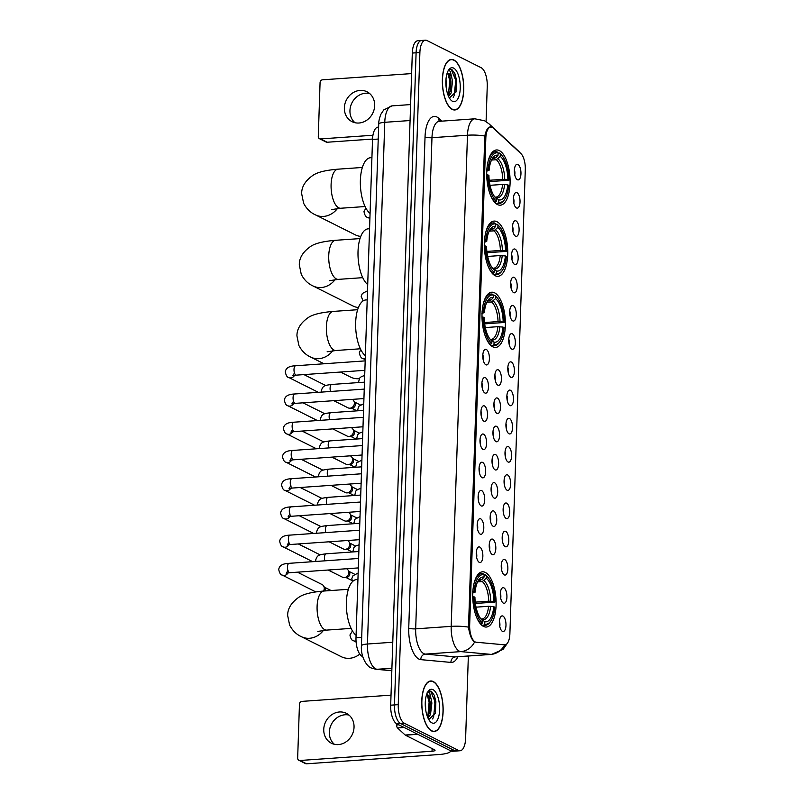 <?xml version="1.0" encoding="UTF-8"?>
<svg xmlns="http://www.w3.org/2000/svg" width="804" height="804" viewBox="0 0 804 804"><rect width="100%" height="100%" fill="white"/><g stroke="black" fill="none" stroke-linecap="round" stroke-linejoin="round"><path stroke-width="1.21" d="M492.802 346.825A27.688 11.568 86 0 0 495.626 347.439A27.688 11.568 86 0 0 505.384 322.364A27.688 11.568 86 0 0 494.591 292.817A27.688 11.568 86 0 0 491.757 292.204A27.688 11.568 86 0 0 482.008 317.278A27.688 11.568 86 0 0 492.802 346.825M495.153 275.702A27.688 11.568 86 0 0 497.988 276.315A27.688 11.568 86 0 0 507.746 251.24A27.688 11.568 86 0 0 496.952 221.693A27.688 11.568 86 0 0 494.118 221.08A27.688 11.568 86 0 0 484.36 246.155A27.688 11.568 86 0 0 495.153 275.702M497.515 204.578A27.688 11.568 86 0 0 500.349 205.191A27.688 11.568 86 0 0 510.098 180.116A27.688 11.568 86 0 0 499.304 150.569A27.688 11.568 86 0 0 496.48 149.956A27.688 11.568 86 0 0 486.721 175.031A27.688 11.568 86 0 0 497.515 204.578M483.526 626.427A27.688 11.568 86 0 0 486.35 627.04A27.688 11.568 86 0 0 496.108 601.965A27.688 11.568 86 0 0 485.314 572.418A27.688 11.568 86 0 0 482.48 571.805A27.688 11.568 86 0 0 472.732 596.88A27.688 11.568 86 0 0 483.526 626.427M503.867 587.835A7.839 3.276 -94 0 1 506.922 597.131A7.839 3.276 -94 0 1 503.364 603.121A7.839 3.276 -94 0 1 503.244 603.06A7.839 3.276 -94 0 1 500.349 595.704A7.839 3.276 -94 0 1 502.188 588.025A7.839 3.276 -94 0 1 503.867 587.835M500.701 598.236A4.703 1.96 86 0 0 500.349 593.151M504.801 559.614A7.839 3.276 -94 0 1 507.857 568.91A7.839 3.276 -94 0 1 504.299 574.9A7.839 3.276 -94 0 1 504.178 574.83A7.839 3.276 -94 0 1 501.284 567.483A7.839 3.276 -94 0 1 503.123 559.805A7.839 3.276 -94 0 1 504.801 559.614M501.646 570.016A4.703 1.96 86 0 0 501.284 564.921M505.746 531.384A7.839 3.276 -94 0 1 508.791 540.68A7.839 3.276 -94 0 1 505.234 546.67A7.839 3.276 -94 0 1 505.113 546.609A7.839 3.276 -94 0 1 502.219 539.253A7.839 3.276 -94 0 1 504.058 531.575A7.839 3.276 -94 0 1 505.746 531.384M502.58 541.795A4.703 1.96 86 0 0 502.219 536.7M506.681 503.163A7.839 3.276 -94 0 1 509.726 512.46A7.839 3.276 -94 0 1 506.168 518.449A7.839 3.276 -94 0 1 506.048 518.379A7.839 3.276 -94 0 1 503.163 511.032A7.839 3.276 -94 0 1 505.002 503.354A7.839 3.276 -94 0 1 506.681 503.163M503.515 513.565A4.703 1.96 86 0 0 503.163 508.48M507.615 474.933A7.839 3.276 -94 0 1 510.661 484.239A7.839 3.276 -94 0 1 507.103 490.219A7.839 3.276 -94 0 1 506.982 490.159A7.839 3.276 -94 0 1 504.098 482.812A7.839 3.276 -94 0 1 505.937 475.134A7.839 3.276 -94 0 1 507.615 474.933M504.45 485.345A4.703 1.96 86 0 0 504.098 480.249M508.55 446.712A7.839 3.276 -94 0 1 511.595 456.009A7.839 3.276 -94 0 1 508.048 461.998A7.839 3.276 -94 0 1 507.927 461.928A7.839 3.276 -94 0 1 505.033 454.582A7.839 3.276 -94 0 1 506.872 446.903A7.839 3.276 -94 0 1 508.55 446.712M505.384 457.114A4.703 1.96 86 0 0 505.033 452.029M509.485 418.482A7.839 3.276 -94 0 1 512.54 427.788A7.839 3.276 -94 0 1 508.982 433.768A7.839 3.276 -94 0 1 508.862 433.708A7.839 3.276 -94 0 1 505.967 426.361A7.839 3.276 -94 0 1 507.806 418.683A7.839 3.276 -94 0 1 509.485 418.482M506.319 428.894A4.703 1.96 86 0 0 505.967 423.798M510.419 390.262A7.839 3.276 -94 0 1 513.475 399.558A7.839 3.276 -94 0 1 509.917 405.548A7.839 3.276 -94 0 1 509.796 405.477A7.839 3.276 -94 0 1 506.902 398.131A7.839 3.276 -94 0 1 508.741 390.453A7.839 3.276 -94 0 1 510.419 390.262M507.264 400.663A4.703 1.96 86 0 0 506.902 395.578M511.364 362.031A7.839 3.276 -94 0 1 514.409 371.337A7.839 3.276 -94 0 1 510.852 377.317A7.839 3.276 -94 0 1 510.731 377.257A7.839 3.276 -94 0 1 507.837 369.91A7.839 3.276 -94 0 1 509.676 362.232A7.839 3.276 -94 0 1 511.364 362.031M508.198 372.443A4.703 1.96 86 0 0 507.837 367.348M512.299 333.811A7.839 3.276 -94 0 1 515.344 343.107A7.839 3.276 -94 0 1 511.786 349.097A7.839 3.276 -94 0 1 511.666 349.026A7.839 3.276 -94 0 1 508.781 341.68A7.839 3.276 -94 0 1 510.62 334.002A7.839 3.276 -94 0 1 512.299 333.811M509.133 344.212A4.703 1.96 86 0 0 508.781 339.127M513.233 305.58A7.839 3.276 -94 0 1 516.279 314.887A7.839 3.276 -94 0 1 512.721 320.866A7.839 3.276 -94 0 1 512.6 320.806A7.839 3.276 -94 0 1 509.716 313.459A7.839 3.276 -94 0 1 511.555 305.781A7.839 3.276 -94 0 1 513.233 305.58M510.068 315.992A4.703 1.96 86 0 0 509.716 310.897M514.168 277.36A7.839 3.276 -94 0 1 517.213 286.656A7.839 3.276 -94 0 1 513.666 292.646A7.839 3.276 -94 0 1 513.545 292.576A7.839 3.276 -94 0 1 510.651 285.229A7.839 3.276 -94 0 1 512.49 277.551A7.839 3.276 -94 0 1 514.168 277.36M511.002 287.762A4.703 1.96 86 0 0 510.651 282.676M515.103 249.139A7.839 3.276 -94 0 1 518.158 258.436A7.839 3.276 -94 0 1 514.6 264.416A7.839 3.276 -94 0 1 514.48 264.355A7.839 3.276 -94 0 1 511.585 257.009A7.839 3.276 -94 0 1 513.424 249.33A7.839 3.276 -94 0 1 515.103 249.139M511.937 259.541A4.703 1.96 86 0 0 511.585 254.446M516.037 220.909A7.839 3.276 -94 0 1 519.093 230.205A7.839 3.276 -94 0 1 515.535 236.195A7.839 3.276 -94 0 1 515.414 236.125A7.839 3.276 -94 0 1 512.52 228.778A7.839 3.276 -94 0 1 514.359 221.1A7.839 3.276 -94 0 1 516.037 220.909M512.882 231.311A4.703 1.96 86 0 0 512.52 226.225M516.982 192.689A7.839 3.276 -94 0 1 520.027 201.985A7.839 3.276 -94 0 1 516.469 207.965A7.839 3.276 -94 0 1 516.349 207.904A7.839 3.276 -94 0 1 513.454 200.558A7.839 3.276 -94 0 1 515.294 192.88A7.839 3.276 -94 0 1 516.982 192.689M513.816 203.09A4.703 1.96 86 0 0 513.454 197.995M517.917 164.458A7.839 3.276 -94 0 1 520.962 173.754A7.839 3.276 -94 0 1 517.404 179.744A7.839 3.276 -94 0 1 517.284 179.674A7.839 3.276 -94 0 1 514.399 172.327A7.839 3.276 -94 0 1 516.238 164.649A7.839 3.276 -94 0 1 517.917 164.458M514.751 174.86A4.703 1.96 86 0 0 514.399 169.775M502.932 616.065A7.839 3.276 -94 0 1 505.977 625.361A7.839 3.276 -94 0 1 502.43 631.351A7.839 3.276 -94 0 1 502.309 631.281A7.839 3.276 -94 0 1 499.415 623.934A7.839 3.276 -94 0 1 501.254 616.256A7.839 3.276 -94 0 1 502.932 616.065M499.766 626.467A4.703 1.96 86 0 0 499.415 621.371M492.772 539.233A7.839 3.276 -94 0 1 495.817 548.529A7.839 3.276 -94 0 1 492.259 554.519A7.839 3.276 -94 0 1 492.138 554.448A7.839 3.276 -94 0 1 489.254 547.102A7.839 3.276 -94 0 1 491.093 539.424A7.839 3.276 -94 0 1 492.772 539.233M489.606 549.634A4.703 1.96 86 0 0 489.254 544.539M493.706 511.002A7.839 3.276 -94 0 1 496.751 520.299A7.839 3.276 -94 0 1 493.204 526.288A7.839 3.276 -94 0 1 493.073 526.218A7.839 3.276 -94 0 1 490.189 518.871A7.839 3.276 -94 0 1 492.028 511.193A7.839 3.276 -94 0 1 493.706 511.002M490.54 521.404A4.703 1.96 86 0 0 490.189 516.319M494.641 482.782A7.839 3.276 -94 0 1 497.696 492.078A7.839 3.276 -94 0 1 494.138 498.068A7.839 3.276 -94 0 1 494.018 497.998A7.839 3.276 -94 0 1 491.123 490.651A7.839 3.276 -94 0 1 492.963 482.973A7.839 3.276 -94 0 1 494.641 482.782M491.475 493.184A4.703 1.96 86 0 0 491.123 488.088M495.576 454.551A7.839 3.276 -94 0 1 498.631 463.848A7.839 3.276 -94 0 1 495.073 469.837A7.839 3.276 -94 0 1 494.952 469.767A7.839 3.276 -94 0 1 492.058 462.421A7.839 3.276 -94 0 1 493.897 454.742A7.839 3.276 -94 0 1 495.576 454.551M492.42 464.953A4.703 1.96 86 0 0 492.058 459.868M496.52 426.331A7.839 3.276 -94 0 1 499.565 435.627A7.839 3.276 -94 0 1 496.008 441.617A7.839 3.276 -94 0 1 495.887 441.547A7.839 3.276 -94 0 1 492.993 434.2A7.839 3.276 -94 0 1 494.832 426.522A7.839 3.276 -94 0 1 496.52 426.331M493.354 436.733A4.703 1.96 86 0 0 492.993 431.637M497.455 398.101A7.839 3.276 -94 0 1 500.5 407.397A7.839 3.276 -94 0 1 496.942 413.387A7.839 3.276 -94 0 1 496.822 413.326A7.839 3.276 -94 0 1 493.937 405.97A7.839 3.276 -94 0 1 495.777 398.292A7.839 3.276 -94 0 1 497.455 398.101M494.289 408.502A4.703 1.96 86 0 0 493.937 403.417M498.39 369.88A7.839 3.276 -94 0 1 501.435 379.176A7.839 3.276 -94 0 1 497.877 385.166A7.839 3.276 -94 0 1 497.756 385.096A7.839 3.276 -94 0 1 494.872 377.749A7.839 3.276 -94 0 1 496.711 370.071A7.839 3.276 -94 0 1 498.39 369.88M495.224 380.282A4.703 1.96 86 0 0 494.872 375.187M479.797 547.072A7.839 3.276 -94 0 1 482.852 556.368A7.839 3.276 -94 0 1 479.295 562.358A7.839 3.276 -94 0 1 479.174 562.287A7.839 3.276 -94 0 1 476.28 554.941A7.839 3.276 -94 0 1 478.119 547.263A7.839 3.276 -94 0 1 479.797 547.072M476.631 557.473A4.703 1.96 86 0 0 476.28 552.388M480.732 518.851A7.839 3.276 -94 0 1 483.787 528.148A7.839 3.276 -94 0 1 480.229 534.127A7.839 3.276 -94 0 1 480.109 534.067A7.839 3.276 -94 0 1 477.214 526.721A7.839 3.276 -94 0 1 479.053 519.042A7.839 3.276 -94 0 1 480.732 518.851M477.576 529.253A4.703 1.96 86 0 0 477.214 524.158M481.676 490.621A7.839 3.276 -94 0 1 484.722 499.917A7.839 3.276 -94 0 1 481.164 505.907A7.839 3.276 -94 0 1 481.043 505.837A7.839 3.276 -94 0 1 478.149 498.49A7.839 3.276 -94 0 1 479.988 490.812A7.839 3.276 -94 0 1 481.676 490.621M478.511 501.023A4.703 1.96 86 0 0 478.149 495.937M482.611 462.4A7.839 3.276 -94 0 1 485.656 471.697A7.839 3.276 -94 0 1 482.098 477.676A7.839 3.276 -94 0 1 481.978 477.616A7.839 3.276 -94 0 1 479.094 470.27A7.839 3.276 -94 0 1 480.923 462.591A7.839 3.276 -94 0 1 482.611 462.4M479.445 472.802A4.703 1.96 86 0 0 479.083 467.707M483.546 434.17A7.839 3.276 -94 0 1 486.591 443.466A7.839 3.276 -94 0 1 483.033 449.456A7.839 3.276 -94 0 1 482.913 449.386A7.839 3.276 -94 0 1 480.028 442.039A7.839 3.276 -94 0 1 481.867 434.361A7.839 3.276 -94 0 1 483.546 434.17M480.38 444.572A4.703 1.96 86 0 0 480.028 439.486M484.48 405.95A7.839 3.276 -94 0 1 487.525 415.246A7.839 3.276 -94 0 1 483.978 421.236A7.839 3.276 -94 0 1 483.847 421.165A7.839 3.276 -94 0 1 480.963 413.819A7.839 3.276 -94 0 1 482.802 406.141A7.839 3.276 -94 0 1 484.48 405.95M481.315 416.351A4.703 1.96 86 0 0 480.963 411.256M485.415 377.719A7.839 3.276 -94 0 1 488.47 387.015A7.839 3.276 -94 0 1 484.912 393.005A7.839 3.276 -94 0 1 484.792 392.935A7.839 3.276 -94 0 1 481.897 385.588A7.839 3.276 -94 0 1 483.737 377.91A7.839 3.276 -94 0 1 485.415 377.719M482.249 388.121A4.703 1.96 86 0 0 481.897 383.036M486.35 349.499A7.839 3.276 -94 0 1 489.405 358.795A7.839 3.276 -94 0 1 485.847 364.785A7.839 3.276 -94 0 1 485.727 364.714A7.839 3.276 -94 0 1 482.832 357.368A7.839 3.276 -94 0 1 484.671 349.69A7.839 3.276 -94 0 1 486.35 349.499M483.194 359.901A4.703 1.96 86 0 0 482.832 354.805M362.745 656.556A15.668 6.553 -94 0 1 362.091 656.305A15.668 6.553 -94 0 1 356.001 637.713L372.523 139.454A15.668 6.553 -94 0 1 378.031 127.132L378.624 127.092M476.189 642.225A14.1 5.889 -94 0 1 475.154 641.914A14.1 5.889 -94 0 1 469.667 625.18L485.827 138.107A14.1 5.889 -94 0 1 490.782 127.022A14.1 5.889 -94 0 1 493.254 128.067L520.831 153.494A14.1 5.889 -94 0 1 525.293 169.503L509.887 633.743A14.1 5.889 -94 0 1 504.932 644.838A14.1 5.889 -94 0 1 504.53 644.828L476.189 642.225M431.627 730.967A25.336 10.583 86 0 0 434.21 731.529A25.336 10.583 86 0 0 443.135 708.585A25.336 10.583 86 0 0 433.266 681.551A25.336 10.583 86 0 0 430.673 680.988A25.336 10.583 86 0 0 421.748 703.932A25.336 10.583 86 0 0 431.627 730.967M452.24 109.404A25.336 10.583 86 0 0 454.833 109.967A25.336 10.583 86 0 0 463.757 87.023A25.336 10.583 86 0 0 453.878 59.988A25.336 10.583 86 0 0 451.295 59.426A25.336 10.583 86 0 0 442.361 82.37A25.336 10.583 86 0 0 452.24 109.404M507.716 642.768L503.063 649.401L491.566 654.396A20.894 8.733 -94 0 1 490.973 654.386L460.853 651.612A18.281 16.572 -84.7 0 0 474.601 641.954L473.847 641.441C471.265 638.889 469.486 634.125 468.511 627.14L484.802 135.997C486.219 129.565 488.249 126.56 490.912 126.982L491.676 127.404M490.108 126.881L490.912 126.982M486.078 121.605L487.244 86.299A15.668 6.553 86 0 0 481.154 67.707L427.004 40.552A15.668 6.553 86 0 0 425.396 40.2L421.608 40.461A15.668 6.553 86 0 0 416.1 52.783L394.473 704.917A15.668 6.553 86 0 0 400.563 723.52L454.712 750.675A15.668 6.553 86 0 0 456.32 751.016A15.668 6.553 86 0 1 454.712 750.675L400.563 723.52A15.668 6.553 86 0 1 394.473 704.917L416.1 52.783A15.668 6.553 86 0 1 421.608 40.461A15.668 6.553 86 0 1 423.216 40.813M425.396 40.2A15.668 6.553 86 0 0 419.889 52.521L398.251 704.656A15.668 6.553 86 0 0 404.352 723.248L458.501 750.403A15.668 6.553 86 0 0 460.109 750.755A15.668 6.553 86 0 0 465.616 738.434L468.35 656.024M421.608 40.461L417.829 40.733A15.668 6.553 86 0 0 412.311 53.054L390.684 705.188A15.668 6.553 86 0 0 396.774 723.781L450.933 750.936A15.668 6.553 86 0 0 452.531 751.288L460.109 750.755M433.255 681.802A25.075 10.482 86 0 0 430.693 681.249A25.075 10.482 86 0 0 421.859 703.962A25.075 10.482 86 0 0 431.627 730.715A25.075 10.482 86 0 0 434.19 731.268A25.075 10.482 86 0 0 443.024 708.565A25.075 10.482 86 0 0 433.255 681.802M425.396 700.616L425.748 710.284M427.035 692.958C427.879 691.792 428.783 691.882 429.748 693.249L431.195 699.369A11.809 4.935 86 0 0 428.09 695.078A11.809 4.935 86 0 0 426.884 694.817A11.809 4.935 86 0 0 426.492 694.877M431.195 699.369L431.879 703.018L430.492 714.605L427.959 717.992M426.552 694.867L429.125 697.792L430.381 703.128L429.808 712.213L427.577 717.098M428.763 719.55L435.456 713.248L434.361 695.44L431.457 691.35L429.889 691.008L427.597 692.254M431.889 722.866A17.025 7.115 86 0 0 439.617 709.862A17.025 7.115 86 0 0 432.994 689.651A17.025 7.115 86 0 0 428.12 691.41A17.025 7.115 86 0 0 425.346 706.756A17.025 7.115 86 0 0 430.23 721.57A17.025 7.115 86 0 0 431.889 722.866M429.627 691.038L430.763 691.4L435.125 701.791L433.627 716.877L432.602 718.957M427.276 695.138L429.115 702.214L427.798 716.826M434.311 695.329L435.879 701.741L435.366 713.6M428.713 696.887L429.869 702.163L429.527 713.228M334.363 744.283A16.713 14.743 116.6 0 1 329.328 732.142A16.713 14.743 116.6 0 1 349.006 715.078M323.751 729.339A16.713 14.743 -63.4 0 0 331.399 743.228A16.713 14.743 -63.4 0 0 354.041 727.218A16.713 14.743 -63.4 0 0 346.383 713.339A16.713 14.743 -63.4 0 0 323.751 729.339M396.714 723.751L396.663 724.977L398.864 724.826M450.712 750.825L450.712 750.835A20.894 4.563 1.9 0 1 450.712 750.835A20.894 4.563 1.9 0 1 438.632 754.554L306.555 763.8A2.613 2.301 116.6 0 1 305.47 763.589L298.857 760.272A2.613 2.301 -63.4 0 0 299.952 760.494L432.029 751.248A5.226 1.136 -178.1 0 0 435.044 750.313A5.226 1.136 -178.1 0 0 434.562 749.81L405.377 735.178A2.613 1.095 -94 0 1 405.186 735.037L397.498 727.942A2.613 1.095 -94 0 1 396.663 724.977M391.015 695.148L301.912 701.389A2.613 2.301 -63.4 0 0 299.46 704.103L297.661 758.112A2.613 2.301 -63.4 0 0 298.857 760.272M453.878 60.24A25.075 10.482 86 0 0 451.315 59.687A25.075 10.482 86 0 0 442.471 82.39A25.075 10.482 86 0 0 452.25 109.153A25.075 10.482 86 0 0 454.813 109.706A25.075 10.482 86 0 0 463.647 86.993A25.075 10.482 86 0 0 453.878 60.24M446.009 79.043L446.371 88.711M447.657 71.395C448.501 70.219 449.406 70.32 450.361 71.677L451.818 77.807A11.809 4.935 86 0 0 448.712 73.516A11.809 4.935 86 0 0 447.506 73.244A11.809 4.935 86 0 0 447.104 73.315M451.818 77.807L452.501 81.455L451.114 93.033L448.582 96.42M447.175 73.295L449.748 76.219L450.994 81.556L450.431 90.651L448.2 95.535M449.386 97.987L456.079 91.686L454.984 73.878L452.079 69.777L450.511 69.435L448.22 70.692M452.511 101.304A17.025 7.115 86 0 0 460.24 88.289A17.025 7.115 86 0 0 453.617 68.089A17.025 7.115 86 0 0 448.743 69.837A17.025 7.115 86 0 0 445.959 85.194A17.025 7.115 86 0 0 450.853 100.008A17.025 7.115 86 0 0 452.511 101.304M450.25 69.466L451.376 69.827L455.747 80.229L454.25 95.314L453.225 97.384M447.888 73.576L449.737 80.651L448.411 95.264M454.933 73.757L456.501 80.169L455.989 92.038M449.335 75.325L450.491 80.591L450.15 91.656M484.108 574.991L485.405 574.9L486.319 575.855A24.864 10.392 86 0 1 487.646 577.061A24.864 10.392 86 0 1 494.922 602.106L493.907 601.593A22.462 9.387 86 0 0 486.239 578.217L482.32 581.563L477.546 581.895M475.234 602.136L488.752 601.191L493.907 601.593M493.736 606.688L494.751 607.201A24.864 10.392 86 0 1 490.731 621.11A24.864 10.392 86 0 1 484.722 624.095L484.802 621.733A22.462 9.387 86 0 0 493.736 606.688L488.581 606.286L476.038 607.161M480.973 618.929L481.948 618.969A19.326 8.08 86 0 0 488.581 606.286M357.931 579.473L356.484 579.583A28.733 12.01 86 0 0 346.353 603.844A28.733 12.01 86 0 0 356.082 635.301M494.922 602.106L475.395 603.452M472.692 591.493L474.079 591.654A24.864 10.392 86 0 1 484.119 574.749L483.204 573.795A25.909 10.824 86 0 0 481.666 573.644A25.909 10.824 86 0 0 474.048 583.423M487.646 577.061L486.832 576.197A25.909 10.824 86 0 0 485.405 574.9M484.722 624.095L483.737 625.18A25.909 10.824 86 0 0 485.284 625.331A25.909 10.824 86 0 0 490.048 622.095L490.731 621.11M483.737 625.18L481.867 625.311M484.119 574.749L484.038 577.111A22.462 9.387 86 0 0 478.722 579.825A22.462 9.387 86 0 0 475.104 592.166L474.079 591.654M486.239 578.217L486.319 575.855M475.104 592.166L472.611 593.101M478.722 580.558L481.817 579.594L484.038 577.111M481.073 618.919L484.802 621.733M480.661 624.145L482.521 622.989A24.864 10.392 86 0 1 473.918 596.749L472.521 596.588M476.38 616.718A25.909 10.824 86 0 0 481.536 624.075M473.918 596.749L474.933 597.261A22.462 9.387 86 0 0 481.506 619.623A22.462 9.387 86 0 0 482.591 620.628L482.521 622.989M482.591 620.628L480.531 618.457M323.429 630.396A19.587 17.276 116.6 0 1 301.379 636.678L341.308 656.707A19.587 17.276 -63.4 0 0 359.77 654.114M493.385 295.39L494.681 295.299L495.596 296.254A24.864 10.392 86 0 1 496.922 297.46A24.864 10.392 86 0 1 504.198 322.494L503.183 321.992A22.462 9.387 86 0 0 495.515 298.616L491.596 301.962L486.822 302.294M484.51 322.535L498.028 321.59L503.183 321.992M503.013 327.077L504.028 327.59A24.864 10.392 86 0 1 499.998 341.509A24.864 10.392 86 0 1 493.998 344.494L494.068 342.132A22.462 9.387 86 0 0 503.013 327.077L497.857 326.685L485.314 327.56M490.249 339.328L491.224 339.368A19.326 8.08 86 0 0 497.857 326.685M367.207 299.872L365.76 299.972A28.733 12.01 86 0 0 355.629 324.243A28.733 12.01 86 0 0 365.348 355.69M504.198 322.494L484.671 323.851M481.968 311.892L483.355 312.052A24.864 10.392 86 0 1 493.395 295.148L492.48 294.194A25.909 10.824 86 0 0 490.942 294.043A25.909 10.824 86 0 0 483.325 303.811M496.922 297.46L496.108 296.586A25.909 10.824 86 0 0 494.681 295.299M493.998 344.494L493.013 345.579A25.909 10.824 86 0 0 494.56 345.73A25.909 10.824 86 0 0 499.324 342.484L499.998 341.509M493.013 345.579L491.143 345.71M493.395 295.148L493.314 297.51A22.462 9.387 86 0 0 487.998 300.224A22.462 9.387 86 0 0 484.38 312.555L483.355 312.052M495.515 298.616L495.596 296.254M484.38 312.555L481.887 313.49M487.998 300.957L491.093 299.992L493.314 297.51M490.35 339.318L494.068 342.132M489.937 344.534L491.797 343.388A24.864 10.392 86 0 1 483.194 317.138L481.797 316.987M485.656 337.117A25.909 10.824 86 0 0 490.812 344.474M483.194 317.138L484.209 317.65A22.462 9.387 86 0 0 490.782 340.022A22.462 9.387 86 0 0 491.867 341.027L491.797 343.388M491.867 341.027L489.797 338.846M340.504 372.041L350.584 377.096A19.587 17.276 -63.4 0 0 359.187 378.654M495.746 224.266L497.043 224.175L497.957 225.13A24.864 10.392 86 0 1 499.274 226.336A24.864 10.392 86 0 1 506.56 251.371L505.535 250.868A22.462 9.387 86 0 0 497.877 227.492L493.947 230.838L489.174 231.17M486.872 251.411L500.389 250.466L505.535 250.868M505.374 255.963L506.389 256.466A24.864 10.392 86 0 1 502.359 270.385A24.864 10.392 86 0 1 496.349 273.37L496.43 271.008A22.462 9.387 86 0 0 505.374 255.963L500.219 255.561L487.676 256.436M492.611 268.204L493.586 268.245A19.326 8.08 86 0 0 500.219 255.561M369.559 228.748L368.121 228.849A28.733 12.01 86 0 0 357.991 253.119A28.733 12.01 86 0 0 367.709 284.566M506.56 251.371L487.033 252.727M484.33 240.768L485.716 240.929A24.864 10.392 86 0 1 495.756 224.025L494.842 223.07A25.909 10.824 86 0 0 493.294 222.919A25.909 10.824 86 0 0 485.676 232.688M499.274 226.336L498.47 225.462A25.909 10.824 86 0 0 497.043 224.175M496.349 273.37L495.375 274.455A25.909 10.824 86 0 0 496.912 274.606A25.909 10.824 86 0 0 501.676 271.36L502.359 270.385M495.375 274.455L493.505 274.586M495.756 224.025L495.676 226.386A22.462 9.387 86 0 0 490.35 229.1A22.462 9.387 86 0 0 486.732 241.431L485.716 240.929M497.877 227.492L497.957 225.13M486.732 241.431L484.249 242.366M490.36 229.833L493.445 228.869L495.676 226.386M492.711 268.194L496.43 271.008M492.299 273.41L494.148 272.265A24.864 10.392 86 0 1 485.546 246.024L484.159 245.863M488.008 265.993A25.909 10.824 86 0 0 493.174 273.35M485.546 246.024L486.571 246.526A22.462 9.387 86 0 0 493.143 268.898A22.462 9.387 86 0 0 494.229 269.903L494.148 272.265M494.229 269.903L492.159 267.722M335.057 279.671A19.587 17.276 116.6 0 1 313.007 285.953L352.946 305.972A19.587 17.276 -63.4 0 0 358.403 307.54M498.108 153.142L499.405 153.051L500.309 154.006A24.864 10.392 86 0 1 501.636 155.212A24.864 10.392 86 0 1 508.922 180.247L507.897 179.744A22.462 9.387 86 0 0 500.239 156.368L496.309 159.715L491.535 160.046M489.234 180.287L502.741 179.342L507.897 179.744M507.726 184.84L508.751 185.342A24.864 10.392 86 0 1 504.721 199.261A24.864 10.392 86 0 1 498.711 202.246L498.792 199.884A22.462 9.387 86 0 0 507.726 184.84L502.58 184.438L490.028 185.312M494.973 197.08L495.937 197.121A19.326 8.08 86 0 0 502.58 184.438M371.92 157.624L370.483 157.725A28.733 12.01 86 0 0 360.343 181.995A28.733 12.01 86 0 0 370.071 213.442M508.922 180.247L489.395 181.603M486.691 169.644L488.078 169.805A24.864 10.392 86 0 1 498.108 152.901L497.204 151.946A25.909 10.824 86 0 0 495.656 151.795A25.909 10.824 86 0 0 488.038 161.564M501.636 155.212L500.832 154.338A25.909 10.824 86 0 0 499.405 153.051M498.711 202.246L497.736 203.332A25.909 10.824 86 0 0 499.274 203.482A25.909 10.824 86 0 0 504.038 200.246L504.721 199.261M497.736 203.332L495.857 203.462M498.108 152.901L498.038 155.262A22.462 9.387 86 0 0 492.711 157.976A22.462 9.387 86 0 0 489.093 170.307L488.078 169.805M500.239 156.368L500.309 154.006M489.093 170.307L486.611 171.242M492.721 158.71L495.807 157.745L498.038 155.262M495.073 197.07L498.792 199.884M494.661 202.286L496.51 201.141A24.864 10.392 86 0 1 487.907 174.9L486.52 174.739M490.37 194.869A25.909 10.824 86 0 0 495.535 202.226M487.907 174.9L488.922 175.403A22.462 9.387 86 0 0 495.495 197.774A22.462 9.387 86 0 0 496.591 198.779L496.51 201.141M496.591 198.779L494.52 196.598M337.419 208.548A19.587 17.276 116.6 0 1 315.369 214.829L355.308 234.848A19.587 17.276 -63.4 0 0 360.765 236.416M297.41 572.177L322.102 584.558A4.703 4.151 116.6 0 1 323.6 585.915A4.703 4.151 116.6 0 1 324.263 588.468A4.703 4.151 116.6 0 1 323.459 591.051M323.6 585.915L324.796 587.814A3.397 2.995 116.6 0 1 324.997 590.95M346.564 568.74L346.624 568.77A4.703 4.151 116.6 0 1 348.112 570.126A4.703 4.151 116.6 0 1 348.775 572.669A4.703 4.151 116.6 0 1 344.383 577.553A4.703 4.151 116.6 0 1 344.363 577.553A4.703 4.151 116.6 0 1 342.414 577.171L328.163 570.026M348.112 570.126L349.318 572.016A3.397 2.995 116.6 0 1 346.604 577.383L344.383 577.553M347.499 540.509L347.559 540.539A4.703 4.151 116.6 0 1 349.047 541.896A4.703 4.151 116.6 0 1 349.71 544.449A4.703 4.151 116.6 0 1 345.328 549.323A4.703 4.151 116.6 0 1 345.298 549.333A4.703 4.151 116.6 0 1 343.348 548.941L329.097 541.795M349.047 541.896L350.253 543.795A3.397 2.995 116.6 0 1 347.549 549.162M348.433 512.289L348.494 512.319A4.703 4.151 116.6 0 1 349.981 513.676A4.703 4.151 116.6 0 1 350.655 516.218A4.703 4.151 116.6 0 1 346.263 521.103A4.703 4.151 116.6 0 1 346.233 521.103A4.703 4.151 116.6 0 1 344.283 520.721L330.032 513.575M349.981 513.676L351.187 515.565A3.397 2.995 116.6 0 1 348.484 520.932L346.263 521.103M349.378 484.058L349.428 484.088A4.703 4.151 116.6 0 1 350.926 485.445A4.703 4.151 116.6 0 1 351.589 487.998A4.703 4.151 116.6 0 1 347.197 492.872A4.703 4.151 116.6 0 1 347.177 492.882A4.703 4.151 116.6 0 1 345.217 492.49L330.967 485.345M350.926 485.445L352.122 487.345A3.397 2.995 116.6 0 1 349.418 492.711L347.197 492.872M350.313 455.838L350.373 455.868A4.703 4.151 116.6 0 1 351.861 457.225A4.703 4.151 116.6 0 1 352.524 459.767A4.703 4.151 116.6 0 1 348.132 464.652A4.703 4.151 116.6 0 1 348.112 464.652A4.703 4.151 116.6 0 1 346.152 464.27L331.901 457.124M351.861 457.225L353.056 459.114A3.397 2.995 116.6 0 1 350.353 464.481M351.247 427.607L351.308 427.638A4.703 4.151 116.6 0 1 352.795 428.994A4.703 4.151 116.6 0 1 353.458 431.547A4.703 4.151 116.6 0 1 349.067 436.421A4.703 4.151 116.6 0 1 349.047 436.431A4.703 4.151 116.6 0 1 347.087 436.049L332.836 428.894M352.795 428.994L354.001 430.894A3.397 2.995 116.6 0 1 351.288 436.26L349.067 436.421M352.182 399.387L352.242 399.417A4.703 4.151 116.6 0 1 353.73 400.774A4.703 4.151 116.6 0 1 354.393 403.317A4.703 4.151 116.6 0 1 350.001 408.201A4.703 4.151 116.6 0 1 349.981 408.201A4.703 4.151 116.6 0 1 348.031 407.819L333.781 400.673M353.73 400.774L354.936 402.663A3.397 2.995 116.6 0 1 352.222 408.03M354.986 122.721A16.713 14.743 116.6 0 1 349.951 110.58A16.713 14.743 116.6 0 1 369.629 93.515M344.363 107.776A16.713 14.743 -63.4 0 0 352.021 121.655A16.713 14.743 -63.4 0 0 374.664 105.656A16.713 14.743 -63.4 0 0 367.006 91.777A16.713 14.743 -63.4 0 0 344.363 107.776M372.543 139.062L327.168 142.238A2.613 2.301 116.6 0 1 326.082 142.017L319.479 138.71A2.613 2.301 -63.4 0 0 320.565 138.921L372.935 135.253M411.638 73.586L322.525 79.817A2.613 2.301 -63.4 0 0 320.072 82.531L318.283 136.539A2.613 2.301 -63.4 0 0 319.479 138.71M485.827 138.107L484.571 138.198M469.667 625.18L468.41 625.261M361.699 637.311L356.001 637.713M378.232 139.052L372.523 139.454M457.858 656.757A26.12 10.914 -94 0 1 450.943 662.416L420.824 659.642A26.12 10.914 -94 0 1 408.744 628.075L425.035 136.941A5.226 1.136 -178.1 0 0 431.969 137.705L415.678 628.849A20.894 8.733 86 0 0 423.808 653.642A20.894 8.733 86 0 0 425.346 654.104L455.466 656.878A20.894 8.733 86 0 0 456.059 656.878L455.958 656.888M425.035 136.941A26.12 10.914 -94 0 1 436.884 116.982A26.12 10.914 -94 0 1 438.783 118.329L441.798 121.113M439.316 121.283A20.894 8.733 86 0 0 431.969 137.705L467.476 135.223A20.894 8.733 -94 0 1 474.822 118.801L439.275 121.324M420.824 659.642A5.226 4.734 95.3 0 1 425.346 654.104L460.853 651.612A20.894 8.733 -94 0 1 459.315 651.16A20.894 8.733 -94 0 1 451.185 626.366A18.281 3.99 1.9 0 1 468.511 627.14M484.802 135.997A18.281 3.99 -178.1 0 0 467.476 135.223L451.185 626.366L415.678 628.849A5.226 1.136 -178.1 0 1 408.744 628.075M519.866 152.599A18.281 15.186 -47.3 0 0 518.258 150.82L520.288 152.991M450.943 662.416A5.226 4.734 95.3 0 1 455.466 656.878L490.973 654.386A18.281 16.572 -84.7 0 0 504.661 644.838M491.505 127.082A18.281 15.186 -47.3 0 0 488.943 123.786L518.258 150.82M419.889 52.521L412.311 53.054M398.251 704.656L390.684 705.188M404.352 723.248L396.774 723.781M458.501 750.403L450.933 750.936M439.476 121.273A5.226 4.342 132.7 0 1 438.783 118.329M410.08 120.53L384.764 122.308A10.452 2.281 -178.1 0 0 378.724 124.168C378.583 121.846 379.277 118.59 380.794 114.399L383.729 109.937L392.111 105.877A20.894 8.733 86 0 0 384.764 122.308L367.458 644.014A20.894 8.733 86 0 0 375.589 668.807A20.894 8.733 86 0 0 377.126 669.27L391.91 668.235M392.774 642.245L367.458 644.014A10.452 2.281 -178.1 0 0 361.418 645.873L378.724 124.168M391.819 670.737L375.739 669.25A10.452 9.467 -84.7 0 0 377.126 669.27L391.829 670.616M432.12 748.584L432.029 751.248M417.768 734.303L405.377 735.178M299.952 760.494L306.555 763.8M405.186 735.037L417.507 734.183M404.151 727.479L397.498 727.942M317.841 631.411L326.726 630.095A19.587 8.181 -94 0 1 324.726 629.663A19.587 8.181 -94 0 1 317.098 606.417A19.587 8.181 -94 0 1 323.982 591.02L348.363 589.312M488.752 601.191A19.326 8.08 86 0 0 482.32 581.563M481.817 579.594A20.09 8.392 86 0 0 477.958 581.081M490.752 601.231A20.09 8.392 86 0 0 484.018 580.699M482.732 619.552A20.09 8.392 86 0 0 490.581 606.327M480.119 580.458A19.326 8.08 86 0 0 479.244 580.408L477.918 581.151M327.117 351.81L336.002 350.494A19.587 8.181 -94 0 1 333.992 350.062A19.587 8.181 -94 0 1 326.374 326.816A19.587 8.181 -94 0 1 333.258 311.409L357.639 309.711M332.705 350.795A19.587 17.276 116.6 0 1 310.656 357.076L324.002 363.77M498.028 321.59A19.326 8.08 86 0 0 491.596 301.962M491.093 299.992A20.09 8.392 86 0 0 487.234 301.47M500.028 321.63A20.09 8.392 86 0 0 493.294 301.088M491.998 339.951A20.09 8.392 86 0 0 499.857 326.726M489.395 300.857A19.326 8.08 86 0 0 488.52 300.807L487.194 301.55M329.479 280.686L338.353 279.37A19.587 8.181 -94 0 1 336.353 278.938A19.587 8.181 -94 0 1 328.736 255.692A19.587 8.181 -94 0 1 335.62 240.295L360.001 238.587M500.389 250.466A19.326 8.08 86 0 0 493.947 230.838M493.445 228.869A20.09 8.392 86 0 0 489.586 230.346M502.389 250.506A20.09 8.392 86 0 0 495.656 229.964M494.359 268.827A20.09 8.392 86 0 0 502.219 255.602M491.746 229.733A19.326 8.08 86 0 0 490.882 229.683L489.546 230.426M331.831 209.563L340.715 208.246A19.587 8.181 -94 0 1 338.715 207.814A19.587 8.181 -94 0 1 331.097 184.568A19.587 8.181 -94 0 1 337.981 169.172L362.363 167.463M502.741 179.342A19.326 8.08 86 0 0 496.309 159.715M495.807 157.745A20.09 8.392 86 0 0 491.947 159.222M504.741 179.382A20.09 8.392 86 0 0 498.008 158.84M496.721 197.704A20.09 8.392 86 0 0 504.58 184.478M494.108 158.609A19.326 8.08 86 0 0 493.244 158.559L491.907 159.303M358.313 567.915L289.752 572.709A4.703 1.96 -94 0 1 289.279 572.609A4.703 1.96 -94 0 1 287.46 566.74A4.703 1.96 -94 0 1 289.098 563.333L358.624 558.468M287.993 572.89A4.703 4.151 116.6 0 1 282.254 575.091C280.676 574.991 279.501 573.091 278.707 569.393C279.229 567.604 279.722 563.704 289.098 563.333M359.247 539.685L290.696 544.489A4.703 1.96 -94 0 1 290.214 544.378A4.703 1.96 -94 0 1 288.395 538.519A4.703 1.96 -94 0 1 290.033 535.112L359.559 530.238M288.927 544.67A4.703 4.151 116.6 0 1 283.189 546.871C281.621 546.77 280.435 544.861 279.651 541.172C280.164 539.384 280.656 535.474 290.033 535.112M360.182 511.465L291.631 516.258A4.703 1.96 -94 0 1 291.148 516.158A4.703 1.96 -94 0 1 289.329 510.289A4.703 1.96 -94 0 1 290.968 506.882L360.493 502.018M289.862 516.439A4.703 4.151 116.6 0 1 284.124 518.64C282.556 518.54 281.37 516.64 280.586 512.942C281.109 511.153 281.601 507.254 290.968 506.882M361.117 483.234L292.566 488.038A4.703 1.96 -94 0 1 292.083 487.938A4.703 1.96 -94 0 1 290.264 482.068A4.703 1.96 -94 0 1 291.912 478.661L361.438 473.787M290.807 488.219A4.703 4.151 116.6 0 1 285.058 490.42C283.49 490.319 282.304 488.41 281.521 484.722C282.043 482.933 282.536 479.023 291.912 478.661M362.061 455.014L293.5 459.808A4.703 1.96 -94 0 1 293.018 459.707A4.703 1.96 -94 0 1 291.209 453.838A4.703 1.96 -94 0 1 292.847 450.431L362.373 445.567M291.741 459.988A4.703 4.151 116.6 0 1 286.003 462.199C284.425 462.089 283.249 460.189 282.455 456.491C282.978 454.702 283.47 450.803 292.847 450.431M362.996 426.783L294.435 431.587A4.703 1.96 -94 0 1 293.952 431.487A4.703 1.96 -94 0 1 292.143 425.617A4.703 1.96 -94 0 1 293.782 422.211L363.307 417.336M292.676 431.768A4.703 4.151 116.6 0 1 286.938 433.969C285.36 433.869 284.184 431.969 283.39 428.271C283.912 426.482 284.405 422.572 293.782 422.211M363.931 398.563L295.369 403.357A4.703 1.96 -94 0 1 294.897 403.256A4.703 1.96 -94 0 1 293.078 397.397A4.703 1.96 -94 0 1 294.716 393.98L364.242 389.116M293.611 403.538A4.703 4.151 116.6 0 1 287.872 405.749C286.294 405.638 285.118 403.739 284.325 400.04C284.847 398.261 285.34 394.352 294.716 393.98M364.865 370.332L296.314 375.136A4.703 1.96 -94 0 1 295.832 375.036A4.703 1.96 -94 0 1 294.013 369.167A4.703 1.96 -94 0 1 295.651 365.76L365.177 360.885M294.545 375.317A4.703 4.151 116.6 0 1 288.807 377.518C287.239 377.418 286.053 375.518 285.269 371.82C285.782 370.031 286.274 366.121 295.651 365.76M324.876 560.83A4.703 1.96 -94 0 1 324.484 557.222A4.703 1.96 -94 0 1 326.122 553.805C318.233 554.81 317.459 555.222 315.731 559.865L315.821 561.463M325.811 532.6A4.703 1.96 -94 0 1 325.419 528.992A4.703 1.96 -94 0 1 327.057 525.585C319.168 526.58 318.394 526.992 316.665 531.645L316.756 533.233M326.746 504.379A4.703 1.96 -94 0 1 326.354 500.771A4.703 1.96 -94 0 1 327.992 497.354C320.103 498.359 319.339 498.771 317.6 503.415L317.691 505.012M327.68 476.149A4.703 1.96 -94 0 1 327.288 472.541A4.703 1.96 -94 0 1 328.926 469.134C321.037 470.129 320.273 470.541 318.545 475.194L318.635 476.782M328.615 447.928A4.703 1.96 -94 0 1 328.223 444.321A4.703 1.96 -94 0 1 329.861 440.904C321.972 441.909 321.208 442.321 319.479 446.964L319.57 448.562M329.56 419.698A4.703 1.96 -94 0 1 329.158 416.09A4.703 1.96 -94 0 1 330.796 412.683C322.906 413.678 322.143 414.09 320.414 418.743L320.505 420.341M330.494 391.478A4.703 1.96 -94 0 1 330.102 387.87A4.703 1.96 -94 0 1 331.74 384.453C323.851 385.458 323.077 385.87 321.349 390.513L321.439 392.111M356.041 641.019A4.703 4.151 116.6 0 1 353.489 640.718C351.911 640.617 350.735 638.718 349.941 635.019L352.464 630.959M320.565 138.921L327.168 142.238M365.247 358.795A4.703 4.151 116.6 0 1 362.845 358.463C361.277 358.363 360.091 356.463 359.308 352.765L360.775 349.599M369.93 217.663A4.703 4.151 116.6 0 1 367.528 217.341C365.961 217.231 364.775 215.331 363.991 211.643L365.87 208.075M490.782 127.022L489.224 127.132M488.943 123.786L484.561 120.751L474.822 118.801M491.566 654.396L456.059 656.878M375.739 669.25L371.237 667.953C367.81 667.189 360.584 658.034 361.418 645.873M392.111 105.877L410.603 104.58M429.175 681.35L430.693 681.249M432.683 731.379L434.19 731.268M449.798 59.787L451.315 59.687M453.295 109.816L454.813 109.706M323.982 591.02C312.012 592.005 303.761 594.005 299.219 597.01C291.44 602.377 287.581 608.538 287.661 615.492L289.631 625.14C292.525 630.607 296.435 634.456 301.379 636.678M478.541 573.865L481.666 573.644M482.159 625.552L485.284 625.331M351.097 628.396L326.726 630.095M333.258 311.409C321.288 312.404 313.037 314.394 308.495 317.409C300.716 322.776 296.857 328.936 296.937 335.891L298.907 345.539C301.801 351.006 305.711 354.855 310.656 357.076M487.817 294.264L490.942 294.043M491.435 345.951L494.56 345.73M360.373 348.785L336.002 350.494M335.62 240.295C323.65 241.28 315.399 243.27 310.857 246.285C303.068 251.652 299.219 257.813 299.299 264.767L301.269 274.415C304.163 279.882 308.073 283.732 313.007 285.953M490.179 223.14L493.294 222.919M493.797 274.827L496.912 274.606M362.735 277.661L338.353 279.37M337.981 169.172C326.012 170.157 317.751 172.146 313.218 175.161C305.43 180.528 301.58 186.689 301.651 193.643L303.631 203.291C306.515 208.759 310.434 212.608 315.369 214.829M492.54 152.016L495.656 151.795M496.158 203.703L499.274 203.482M365.096 206.538L340.715 208.246M331.077 590.518L324.384 587.171M289.752 572.709L286.244 573.272L288.073 570.307M282.254 575.091L315.751 591.895M298.344 543.956L320.143 554.881M290.696 544.489L287.189 545.052L289.008 542.087M283.189 546.871L312.726 561.684M299.279 515.726L321.077 526.66M291.631 516.258L288.123 516.821L289.942 513.856M284.124 518.64L313.661 533.454M300.214 487.505L322.012 498.43M292.566 488.038L289.058 488.601L290.877 485.636M285.058 490.42L314.595 505.234M301.158 459.275L322.947 470.209M293.5 459.808L289.993 460.37L291.812 457.406M286.003 462.199L315.53 477.003M302.093 431.055L323.881 441.979M294.435 431.587L290.927 432.15L292.746 429.185M286.938 433.969L316.464 448.783M303.028 402.824L324.826 413.758M295.369 403.357L291.862 403.92L293.691 400.955M287.872 405.749L317.409 420.552M303.962 374.604L325.761 385.528M296.314 375.136L292.807 375.699L294.626 372.734M288.807 377.518L318.344 392.332M358.855 551.514L326.122 553.805M354.705 574.277L348.906 571.373M351.991 580.518L345.861 577.443M359.79 523.293L327.057 525.585M347.559 549.162L345.328 549.323M355.639 546.057L349.84 543.142M352.303 551.976L346.795 549.212M360.725 495.063L327.992 497.354M356.574 517.826L350.775 514.922M353.237 523.746L347.73 520.992M361.669 466.843L328.926 469.134M357.519 489.606L351.71 486.691M354.172 495.525L348.675 492.762M362.604 438.612L329.861 440.904M350.373 464.481L348.132 464.652M358.453 461.375L352.654 458.471M355.107 467.295L349.609 464.541M363.539 410.392L330.796 412.683M359.388 433.155L353.589 430.24M356.041 439.074L350.544 436.311M364.473 382.161L331.74 384.453M352.242 408.03L350.001 408.201M360.323 404.925L354.524 402.02M356.986 410.844L351.479 408.09M353.489 640.718L356.112 642.034M352.464 581.644L351.82 578.568L352.996 575.724L358.142 573.041M352.845 551.936L353.931 547.504L355.83 545.946L359.076 544.821M353.78 523.716L354.865 519.273L360.011 516.59M354.715 495.485L355.81 491.053L357.7 489.495L360.946 488.37M355.649 467.265L356.745 462.823L361.89 460.139M356.584 439.034L357.679 434.602L359.569 433.044L362.825 431.919M357.519 410.814L358.614 406.372L363.76 403.698M358.463 382.583L359.549 378.151L361.448 376.594L364.694 375.468M362.845 358.463L365.217 359.659M363.076 300.927L361.177 296.314L362.363 293.47L367.508 290.797M367.528 217.341L369.9 218.527"/></g></svg>

